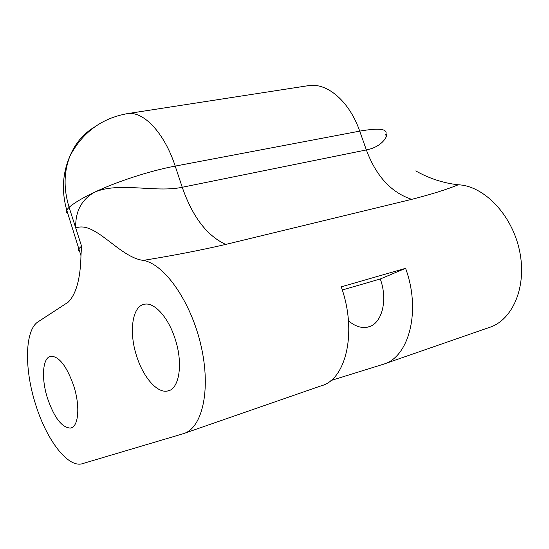 <?xml version="1.0" encoding="UTF-8"?>
<svg xmlns="http://www.w3.org/2000/svg" width="549" height="549" viewBox="0 0 549 549"><rect width="100%" height="100%" fill="white"/><g stroke="black" fill="none" stroke-linecap="round" stroke-linejoin="round"><path stroke-width="0.82" d="M73.738 385.892C80.401 406.384 78.534 427.218 70.43 428.076C61.872 427.671 54.221 417.707 47.482 398.176C41.058 378.247 42.547 357.241 50.954 356.226C59.196 356.404 66.793 366.293 73.738 385.892M384.712 363.761L488.782 327.636C512.594 320.561 527.239 286.729 519.546 250.769C512.073 214.789 484.012 185.788 458.271 184.787C446.591 189.563 431.075 194.415 411.709 199.349C391.19 192.541 376.079 176.071 366.361 149.946L359.719 131.129L175.206 166.1C150.289 170.739 117.314 181.403 94.531 192.219C82.933 197.715 74.458 202.739 69.099 207.296L81.54 246.124L80.978 255.662C80.449 278.618 76.187 294.12 68.193 302.156L38.149 321.769C24.78 330.038 24.149 368.386 35.424 403.817C45.938 438.548 66.848 467.151 81.575 463.919L183.119 433.751C202.19 428.666 211.248 390.147 201.085 345.952C191.107 301.758 164.508 263.973 143.241 260.398C119.085 257.378 94.847 220.122 75.748 228.061C75.158 211.619 81.417 199.671 94.531 192.219C119.03 181.499 155.662 193.015 182.247 187.264L366.361 149.946C386.571 146.013 388.994 130.243 385.57 134.992M174.994 338.507C183.51 363.562 179.283 389.735 167.363 391.053C157.021 393.208 143.234 377.115 136.742 356.411C128.61 332.179 132.179 305.724 144.682 304.201C154.434 302.183 168.262 317.37 174.994 338.507M348.45 320.74C354.805 326.216 361.167 328.357 367.521 327.163C381.534 324.864 388.328 300.845 380.292 278.974L405.581 268.324L341.238 286.839C357.406 331.658 346.103 379.805 321.062 385.858L184.78 433.175M342.288 289.996L380.292 278.974M405.581 268.324C421.399 311.166 408.82 357.9 382.735 364.447L330.91 380.532M411.709 199.349L225.701 244.429C201.009 250.172 173.525 255.498 143.241 260.398M415.744 170.917C429.167 178.494 443.345 183.119 458.271 184.787M126.304 113.815L127.594 113.609C143.625 111.042 164.357 132.824 175.206 166.1L182.247 187.264C192.431 216.67 206.918 235.72 225.701 244.429M385.563 134.965C388.459 128.919 379.839 127.636 359.719 131.129C349.528 101.551 327.396 82.659 308.867 85.582L307.55 85.788M94.634 126.949C83.496 133.613 75.295 143.255 70.032 155.875C63.787 171.803 63.478 188.938 69.099 207.296L66.697 209.979C61.426 191.052 62.538 173.017 70.032 155.875C82.659 132.22 101.846 118.131 127.594 113.609L308.867 85.582M79.969 251.332C78.445 250.783 78.136 249.85 79.035 248.512L81.54 246.124M67.781 213.369C66.237 212.621 65.873 211.489 66.697 209.979L80.978 255.662M70.43 428.076L71.789 427.637M167.363 391.053L169.778 390.284M367.521 327.163L370.397 326.243"/></g></svg>
